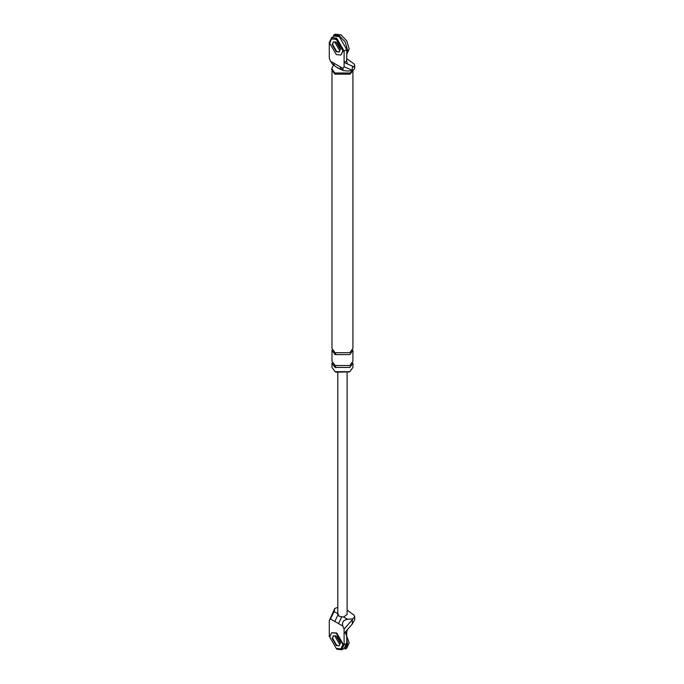 <?xml version="1.0" encoding="UTF-8"?>
<svg xmlns="http://www.w3.org/2000/svg" width="684" height="684" viewBox="0 0 684 684"><rect width="100%" height="100%" fill="white"/><g stroke="black" fill="none" stroke-linecap="round" stroke-linejoin="round"><path stroke-width="1.03" d="M344.266 648.278L346.728 643.336L346.728 631.931L344.095 633.452L344.095 629.066L342.872 626.099L334.852 621.465L337.802 615.207M334.852 621.465L330.509 618.96L329.286 620.508L334.861 608.392L337.793 607.418M344.095 629.066L352.303 619.721L352.303 623.979L344.095 633.452L344.095 644.858L341.632 649.8L336.69 649.133L329.286 636.3L329.286 620.508M333.587 635.675L332.578 638.206L336.69 645.328L339.067 645.833L336.69 645.328L332.578 638.206L333.587 635.675M338.529 623.586L341.547 617.276M352.303 619.721L352.935 618.832L347.515 619.276C343.325 620.02 341.778 622.295 342.872 626.099M352.303 623.979L354.714 619.73M330.509 618.96L334.091 611.53L334.861 608.392M347.344 629.639L346.728 631.931M335.322 635.641L335.211 636.684L339.324 643.806L335.211 636.684L335.322 635.641M347.104 614.369L343.659 617.045L339.161 616.352L337.956 613.753L334.091 611.53M352.935 618.832L354.714 616.694L354.141 615.232L347.104 610.068M344.095 66.818L344.095 62.424L346.728 60.902L347.344 63.928L344.095 62.424L344.095 51.026L336.69 38.193L331.749 37.526L329.286 42.476L329.286 58.268L330.509 61.235L342.872 68.366L344.095 66.818L352.303 70.264L352.303 66.015L353.731 67.075L354.714 65.425L354.141 63.971L346.728 58.619M339.384 51.89L336.69 51.497L332.578 44.374L333.33 42.066M342.872 68.366L343.163 70.503L347.515 71.05L352.935 70.606L354.714 68.468M332.578 64.39L330.509 61.235M349.421 371.934L335.87 372.164M352.935 70.606L352.303 70.264M347.344 63.928L352.303 66.015M342.436 69.588L337.357 67.853M353.132 70.512L350.063 74.137L334.835 74.137L331.689 69.742L331.689 68.605L333.655 65.014M335.04 367.419L349.857 367.419L352.927 363.144L352.927 367.419L349.857 371.694L335.04 371.694L331.979 367.419L331.979 363.144L335.04 367.419L335.87 365.94M343.171 70.512L341.35 69.46L340.145 66.793M332.621 64.416L334.442 65.467L333.236 62.808M334.382 36.004L339.324 36.679L346.728 49.505L344.095 51.026M346.728 60.902L346.728 49.505M339.324 49.975L335.211 42.853L335.322 41.809L335.211 42.853L339.324 49.975M352.927 71.179L352.927 348.412L349.857 352.688L335.04 352.688L331.979 348.412L331.979 71.179M352.927 350.311L349.857 354.594L335.04 354.594L331.979 350.311L331.979 361.238L335.04 365.512L349.857 365.512L352.927 361.238L352.927 350.311M352.619 70.632L350.063 72.991L334.835 72.991L331.689 68.605M340.931 648.877L343.274 644.379L336.69 632.982L331.62 632.751L329.697 637.018L336.28 648.415L340.931 648.877L342.864 644.619L336.28 633.213L331.62 632.751M336.28 645.568L339.187 645.858L340.393 643.191L336.28 636.069L333.373 635.778L332.168 638.437L336.28 645.568M340.931 55.045L343.274 50.548L336.69 39.15L331.62 38.92L329.697 43.186L336.28 54.583L340.931 55.045L342.864 50.787L336.28 39.381L331.62 38.92M333.587 41.844L332.578 44.374L336.69 51.497L339.067 52.001M336.28 51.736L339.187 52.027L340.393 49.359L336.28 42.237L333.373 41.946L332.168 44.614L336.28 51.736M346.728 639.189L347.549 643.806L345.138 649.133L346.788 648.184L349.199 642.857L345.42 632.691M340.341 642.447L336.904 636.479M346.728 54.387L349.199 49.026L346.788 40.92L340.965 34.773L335.151 34.2L333.501 35.149L339.324 35.73L345.138 41.869L347.549 49.975L347.053 52.959M340.341 48.615L336.904 42.647M343.659 617.045L347.515 619.276M346.728 643.336L344.095 644.858M335.04 354.594L335.87 353.115M341.923 649.646L344.556 648.133M354.714 619.636L354.714 616.6M347.104 373.019L347.104 614.454M337.793 614.454L337.793 373.019M354.714 68.374L354.714 65.331M331.458 37.68L334.083 36.158M341.35 69.46C342.778 70.76 333.783 65.844 334.442 65.467"/></g></svg>
